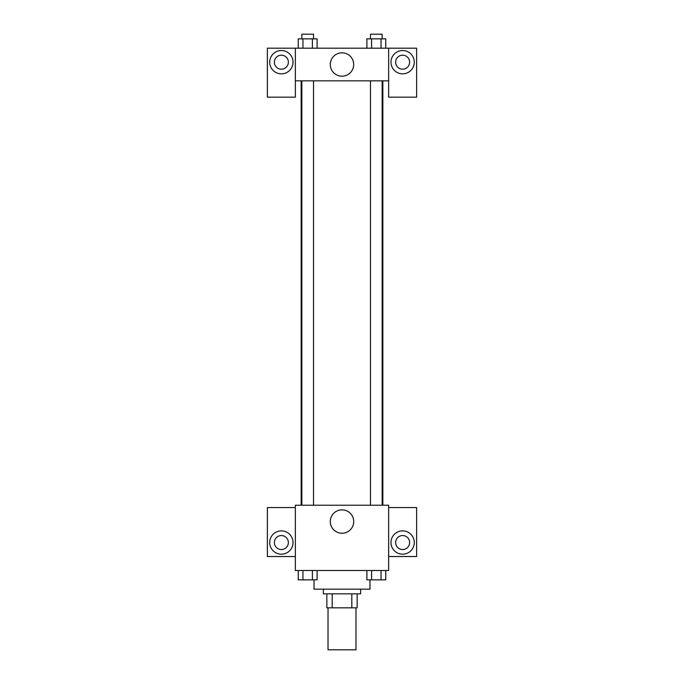 <?xml version="1.0" encoding="UTF-8"?>
<svg xmlns="http://www.w3.org/2000/svg" width="684" height="684" viewBox="0 0 684 684"><rect width="100%" height="100%" fill="white"/><g stroke="black" fill="none" stroke-linecap="round" stroke-linejoin="round"><path stroke-width="1.03" d="M328.012 607.828L328.012 649.8L355.988 649.8L355.988 607.828M351.815 593.84L351.815 607.828L326.841 607.828L326.841 593.84M351.815 607.828L357.159 607.828L357.159 593.84L357.159 607.828M360.656 589.172L360.656 593.84L323.344 593.84L323.344 589.172M332.185 593.84L332.185 607.828M314.016 579.844L314.016 589.172L369.984 589.172L369.984 579.844M388.64 570.516L295.36 570.516L295.36 505.228L388.64 505.228L388.64 570.516M281.372 554.194A11.662 11.662 0 0 1 271.274 536.709A11.662 11.662 0 0 1 291.469 536.709A11.662 11.662 0 0 1 281.372 554.194M295.36 556.528L267.384 556.528L267.384 507.562L295.36 507.562M274.378 542.54A6.994 6.994 0 0 1 281.372 535.538A6.994 6.994 0 0 1 288.366 542.54A6.994 6.994 0 0 1 281.372 549.534A6.994 6.994 0 0 1 274.378 542.54M342 533.246A11.696 11.696 0 0 1 331.868 515.702A11.696 11.696 0 0 1 352.132 515.702A11.696 11.696 0 0 1 342 533.246M402.628 554.194A11.662 11.662 0 0 1 392.531 536.709A11.662 11.662 0 0 1 412.726 536.709A11.662 11.662 0 0 1 402.628 554.194M388.64 556.528L416.616 556.528L416.616 507.562L388.64 507.562M395.634 542.54A6.994 6.994 0 0 1 402.628 535.538A6.994 6.994 0 0 1 409.622 542.54A6.994 6.994 0 0 1 402.628 549.534A6.994 6.994 0 0 1 395.634 542.54M382.852 80.84L382.852 505.228M370.497 505.228L370.497 80.84M313.503 80.84L313.503 505.228M388.64 80.84L388.64 97.162L416.616 97.162L416.616 48.188L388.64 48.188L388.64 80.84L295.36 80.84L295.36 97.162L267.384 97.162L267.384 48.188L295.36 48.188L295.36 80.84M288.366 62.184A6.994 6.994 0 0 1 281.372 69.178A6.994 6.994 0 0 1 274.378 62.184A6.994 6.994 0 0 1 281.372 55.19A6.994 6.994 0 0 1 288.366 62.184M281.372 73.838A11.662 11.662 0 0 1 271.274 56.353A11.662 11.662 0 0 1 291.469 56.353A11.662 11.662 0 0 1 281.372 73.838M409.622 62.184A6.994 6.994 0 0 1 399.131 68.238A6.994 6.994 0 0 1 399.131 56.122A6.994 6.994 0 0 1 409.622 62.184M402.628 73.838A11.662 11.662 0 0 1 392.531 56.353A11.662 11.662 0 0 1 412.726 56.353A11.662 11.662 0 0 1 402.628 73.838M388.64 48.188L295.36 48.188M330.304 64.51A11.696 11.696 0 0 1 347.848 54.387A11.696 11.696 0 0 1 347.848 74.641A11.696 11.696 0 0 1 330.304 64.51M385.75 48.188L385.75 38.86L366.898 38.86L366.898 48.188M381.039 38.86L381.039 48.188M371.609 38.86L371.609 48.188M370.497 38.86L370.497 34.2L382.151 34.2L382.151 38.86M317.102 48.188L317.102 38.86L298.25 38.86L298.25 48.188M312.391 38.86L312.391 48.188M302.961 38.86L302.961 48.188M301.849 38.86L301.849 34.2L313.503 34.2L313.503 38.86M385.75 570.516L385.75 579.844L366.898 579.844L366.898 570.516M381.039 570.516L381.039 579.844M371.609 570.516L371.609 579.844M382.151 579.844L370.497 579.844M317.102 570.516L317.102 579.844L298.25 579.844L298.25 570.516M312.391 570.516L312.391 579.844M302.961 570.516L302.961 579.844M313.503 579.844L301.849 579.844M301.148 80.84L301.148 505.228M382.151 505.228L382.151 80.84M301.849 80.84L301.849 505.228"/></g></svg>
